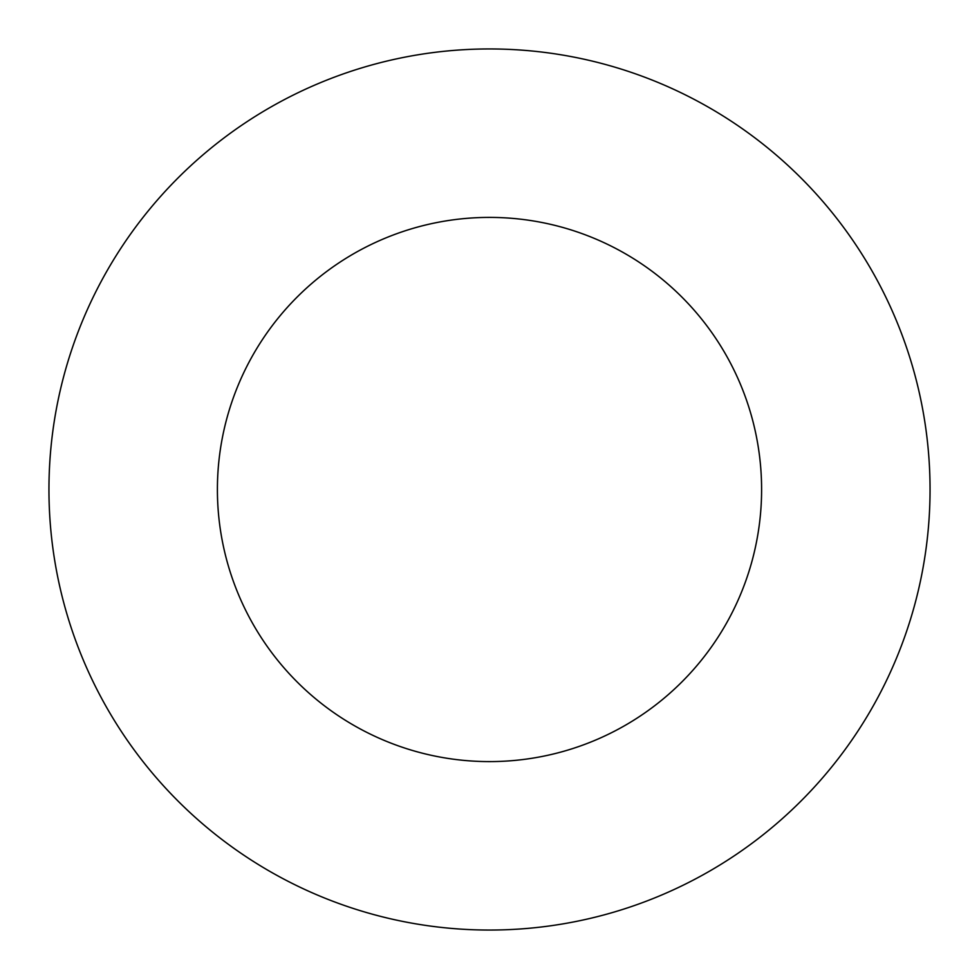 <?xml version="1.0" encoding="UTF-8"?>
<svg xmlns="http://www.w3.org/2000/svg" width="979" height="979" viewBox="0 0 979 979"><rect width="100%" height="100%" fill="white"/><g stroke="black" fill="none" stroke-linecap="round" stroke-linejoin="round"><path stroke-width="1.47" d="M48.95 489.5A440.55 440.55 0 0 0 489.5 930.05A440.55 440.55 0 0 0 930.05 489.5A440.55 440.55 0 0 0 489.5 48.95A440.55 440.55 0 0 0 48.95 489.5M761.601 489.5A272.101 272.101 0 0 0 489.5 217.399A272.101 272.101 0 0 0 217.399 489.5A272.101 272.101 0 0 0 489.5 761.601A272.101 272.101 0 0 0 761.601 489.5"/></g></svg>

